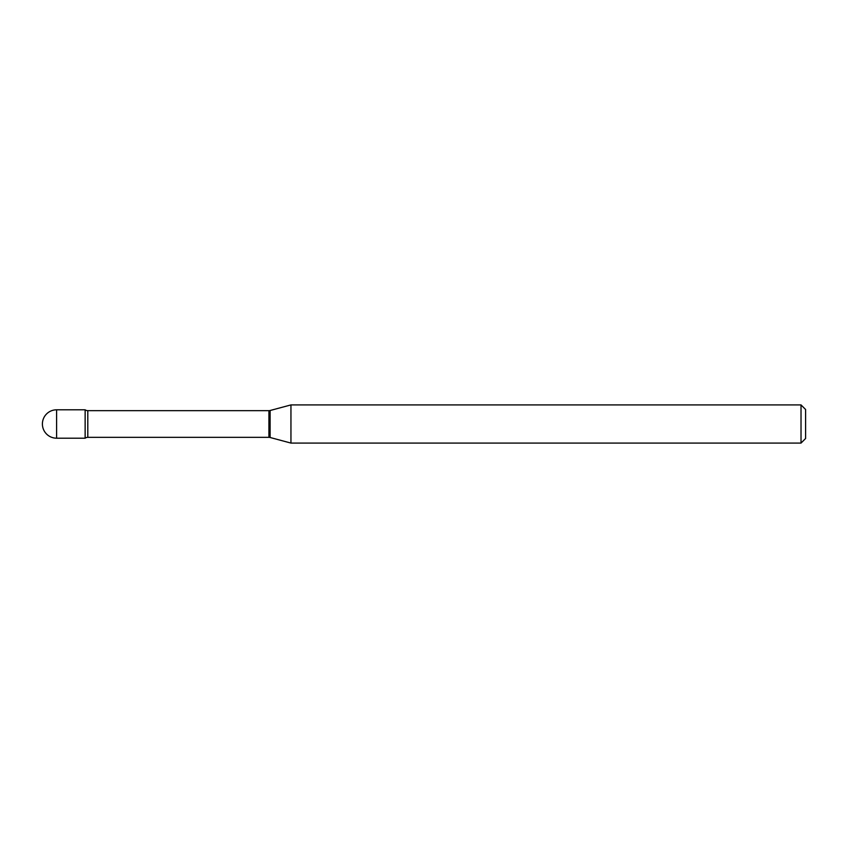 <?xml version="1.0" encoding="UTF-8"?>
<svg xmlns="http://www.w3.org/2000/svg" width="848" height="848" viewBox="0 0 848 848"><rect width="100%" height="100%" fill="white"/><g stroke="black" fill="none" stroke-linecap="round" stroke-linejoin="round"><path stroke-width="1.27" d="M290.949 443.08L290.949 404.92L270.109 410.506A4.579 4.579 0 0 1 268.922 410.655L87.8 410.655A4.579 4.579 0 0 1 85.139 409.807L85.139 438.193A4.579 4.579 0 0 1 87.8 437.345L268.922 437.345A4.579 4.579 0 0 1 270.109 437.494L290.949 443.08L801.021 443.08L801.021 404.92L805.6 409.499L805.6 438.501L801.021 443.08M56.593 409.807A14.193 14.193 0 0 0 42.4 424A14.193 14.193 0 0 0 56.593 438.193L85.139 438.193L85.139 409.807L56.593 409.807L56.593 438.193M290.949 404.92L801.021 404.92M87.8 410.655L87.8 437.345M268.922 410.655L268.922 437.345M270.109 410.506L270.109 437.494"/></g></svg>
